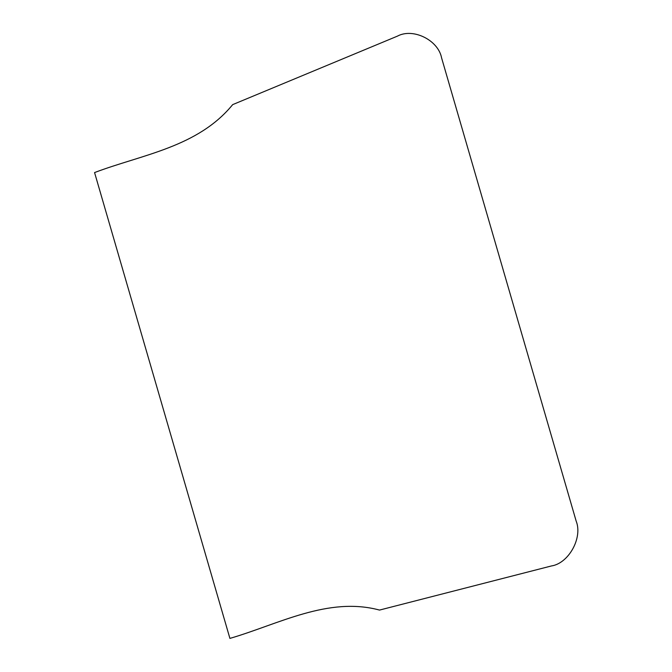<?xml version="1.0" encoding="UTF-8"?>
<svg xmlns="http://www.w3.org/2000/svg" width="672" height="672" viewBox="0 0 672 672"><rect width="100%" height="100%" fill="white"/><g stroke="black" fill="none" stroke-linecap="round" stroke-linejoin="round"><path stroke-width="1.01" d="M94.567 172.561L229.908 638.4C278.578 624.229 328.18 596.257 379.52 610.075L551.376 565.967C568.714 563.396 582.868 537.802 576.173 521.119L441.596 57.91C438.27 40.11 413.07 27.67 397.438 36.128L232.672 104.63C197.744 147.311 142.12 154.535 94.567 172.561"/></g></svg>
